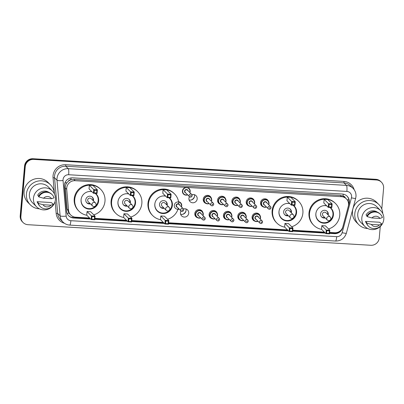 <?xml version="1.0" encoding="UTF-8"?>
<svg xmlns="http://www.w3.org/2000/svg" width="404" height="404" viewBox="0 0 404 404"><rect width="100%" height="100%" fill="white"/><g stroke="black" fill="none" stroke-linecap="round" stroke-linejoin="round"><path stroke-width="0.61" d="M254.863 221.185A4.212 4.096 -45 0 1 254.828 213.352A4.212 4.096 -45 0 1 260.181 215.872M240.542 220.326A4.212 4.096 -45 0 1 240.501 212.494A4.212 4.096 -45 0 1 245.859 215.014M226.215 219.468A4.212 4.096 -45 0 1 226.179 211.63A4.212 4.096 -45 0 1 231.532 214.155M211.893 218.604A4.212 4.096 -45 0 1 211.853 210.772A4.212 4.096 -45 0 1 217.211 213.292M197.566 217.746A4.212 4.096 -45 0 1 197.531 209.913A4.212 4.096 -45 0 1 202.884 212.433M185.901 208.949A4.212 4.096 -45 0 1 180.618 214.226M183.466 208.959A4.212 4.096 -45 0 1 188.734 213.171A4.212 4.096 -45 0 1 181.618 215.898A4.212 4.096 -45 0 1 181.012 210.933M248.99 206.04A4.212 4.096 -45 0 1 248.95 198.207A4.212 4.096 -45 0 1 254.308 200.727M234.663 205.181A4.212 4.096 -45 0 1 234.628 197.344A4.212 4.096 -45 0 1 239.981 199.869M220.342 204.318A4.212 4.096 -45 0 1 220.301 196.485A4.212 4.096 -45 0 1 225.659 199.005M206.015 203.459A4.212 4.096 -45 0 1 205.979 195.627A4.212 4.096 -45 0 1 211.332 198.147M263.312 206.898A4.212 4.096 -45 0 1 263.277 199.066A4.212 4.096 -45 0 1 268.63 201.586M194.354 194.662A4.212 4.096 -45 0 1 189.067 199.94M191.915 194.678A4.212 4.096 -45 0 1 197.182 198.889A4.212 4.096 -45 0 1 190.067 201.616A4.212 4.096 -45 0 1 189.461 196.647M186.032 210.752A5.262 5.121 -45 0 1 182.426 214.357M194.481 196.465A5.262 5.121 -45 0 1 190.875 200.071M180.81 211.322A1.975 1.919 135 0 0 181.482 211.277M189.259 197.036A1.975 1.919 135 0 0 189.931 196.99M329.654 232.441L334.648 232.739A7.893 7.676 135 0 0 342.85 226.775L348.309 206.267A7.893 7.676 135 0 0 341.471 196.687L187.062 187.421M68.382 181.189A7.893 7.676 -45 0 1 71.038 179.76L70.902 179.75A2.631 2.56 135 0 0 68.382 181.189L66.877 182.76C65.711 184.315 65.19 186.047 65.327 187.961L67.16 208.908L68.958 213.176L70.735 214.999A7.893 7.676 135 0 0 75.639 217.19L89.602 218.029M345.289 197.798A2.631 2.56 135 0 0 343.052 196.086L342.915 196.081A7.893 7.676 -45 0 1 345.082 197.586L346.374 198.884M342.915 196.081L340.173 195.395L73.866 179.406L71.038 179.76M94.884 218.347L126.472 220.246M131.754 220.559L163.342 222.458M168.625 222.776L287.502 229.911M292.784 230.23L324.372 232.123M186.224 187.37L75.164 180.699A7.893 7.676 135 0 0 66.726 189.365L68.559 210.307A7.893 7.676 135 0 0 70.735 214.999M329.573 233.366L334.456 233.663A7.893 7.676 135 0 0 342.658 227.694L349.076 203.601A7.893 7.676 135 0 0 342.233 194.021L72.821 177.846A7.893 7.676 135 0 0 64.382 186.507L66.539 211.12A7.893 7.676 135 0 0 73.614 217.998L90.592 219.018M346.965 196.041A7.893 7.676 -45 0 1 348.733 203.257L348.566 203.868M380.255 226.518L379.255 237.976A7.893 7.676 -45 0 1 370.816 245.279L27.967 224.7A7.893 7.676 -45 0 1 20.892 216.458L25.24 166.716A7.893 7.676 -45 0 1 33.678 159.408L376.528 179.992A7.893 7.676 -45 0 1 383.603 188.229L381.785 209.004M23.063 222.503L22.371 221.816A7.893 7.676 -45 0 1 20.2 215.771L24.553 166.024A7.893 7.676 -45 0 1 32.987 158.722L375.836 179.3L376.185 179.649A7.893 7.676 -45 0 1 381.088 181.84A7.893 7.676 -45 0 0 376.185 179.649L33.335 159.065L376.185 179.649L376.528 179.992M24.553 166.024L24.896 166.372A7.893 7.676 -45 0 1 33.335 159.065A7.893 7.676 -45 0 0 24.896 166.372L20.543 216.115L24.896 166.372L25.24 166.716M22.72 222.16A7.893 7.676 -45 0 1 20.543 216.115A7.893 7.676 -45 0 0 22.72 222.16M94.804 219.271L127.462 221.235M131.674 221.488L164.332 223.447M168.544 223.7L288.491 230.901M292.703 231.154L325.361 233.113M90.249 218.675L73.27 217.655A7.893 7.676 -45 0 1 68.539 215.635M340.683 230.472A7.893 7.676 -45 0 1 334.113 233.315L329.603 233.047M325.018 232.77L292.733 230.83M288.148 230.558L168.569 223.377M163.989 223.104L131.699 221.165M127.119 220.887L94.829 218.948M375.836 179.3A7.893 7.676 -45 0 1 380.74 181.497L381.432 182.184M367.771 228.533A14.206 13.822 -45 0 1 358.712 224.573A14.206 13.822 -45 0 1 354.798 213.691A14.206 13.822 -45 0 1 364.06 201.46A14.206 13.822 -45 0 1 378.811 204.49A14.206 13.822 -45 0 1 382.765 213.554M358.712 224.573L356.384 222.245A14.206 13.822 -45 0 1 352.47 211.363A14.206 13.822 -45 0 1 361.731 199.132A14.206 13.822 -45 0 1 376.483 202.162L378.811 204.49M361.822 217.928A11.181 10.878 -45 0 1 369.115 208.297A11.181 10.878 -45 0 1 380.719 210.681A11.181 10.878 -45 0 1 383.8 219.246A11.181 10.878 -45 0 1 376.508 228.871A11.181 10.878 -45 0 1 364.903 226.487A11.181 10.878 -45 0 1 361.822 217.928M364.903 226.487L360.848 222.437A11.181 10.878 -45 0 1 357.772 213.873A11.181 10.878 -45 0 1 365.059 204.247A11.181 10.878 -45 0 1 376.669 206.626L380.719 210.681M366.771 222.695L365.479 221.402L379.578 222.245L381.871 224.008A8.418 8.191 -45 0 1 366.635 223.094L366.206 222.66L366.771 222.695M366.388 223.159A7.893 7.676 -45 0 1 365.479 221.402M379.412 224.912A5.262 5.121 -45 0 1 371.337 224.427L379.412 224.912L381.871 224.008M371.337 224.427L366.635 223.094M368.579 226.26L368.15 225.831A8.418 8.191 -45 0 1 366.206 222.66M366.958 215.842L366.044 214.923A7.893 7.676 -45 0 1 377.392 212.166M371.902 217.953A5.262 5.121 -45 0 1 379.977 218.438L371.902 217.953L367.201 216.615A8.418 8.191 -45 0 1 382.436 217.529L379.977 218.438M367.201 216.615L366.771 216.185A8.418 8.191 -45 0 1 380.058 213.928L380.492 214.357M321.604 229.351A15.392 14.973 -45 0 1 313.746 225.275A15.392 14.973 -45 0 1 309.509 213.489A15.392 14.973 -45 0 1 319.544 200.238A15.392 14.973 -45 0 1 335.522 203.515A15.392 14.973 -45 0 1 339.759 215.302A15.392 14.973 -45 0 1 328.548 228.952M313.746 225.275L313.226 224.755A15.392 14.973 -45 0 1 308.989 212.969A15.392 14.973 -45 0 1 319.024 199.717A15.392 14.973 -45 0 1 335.002 203L335.522 203.515M330.28 207.464A8.944 8.701 -45 0 1 327.594 222.624A8.944 8.701 -45 0 1 315.842 213.868A8.944 8.701 -45 0 1 326.619 205.747M324.134 199.313L323.816 202.939L328.21 207.338L328.528 203.712L324.134 199.313L327.755 199.531L332.149 203.929L331.83 207.555L328.21 207.338L328.861 206.939L331.447 207.09L331.674 204.5L329.088 204.348L328.861 206.939M321.831 225.634L321.513 229.26L325.907 233.663L326.225 230.033L321.831 225.634L325.452 225.851L329.846 230.25L329.528 233.881L325.907 233.663L326.558 233.26L329.144 233.416L329.371 230.825L326.786 230.669L326.558 233.26M329.088 204.348L328.528 203.712L332.149 203.929L331.674 204.5M326.786 230.669L326.225 230.033L329.846 230.25L329.371 230.825M329.528 233.881L329.144 233.416M331.83 207.555L331.447 207.09M329.886 207.439A8.681 8.444 -45 0 1 327.291 222.165A8.681 8.444 -45 0 1 316.049 212.58M322.826 205.813A8.681 8.444 -45 0 1 326.75 205.878M328.2 214.989A3.949 3.838 135 0 0 323.114 210.55A3.949 3.838 135 0 0 325.225 217.963M330.841 218.66A2.106 2.045 135 0 0 330.26 217.049L325.993 212.777A2.106 2.045 135 0 0 322.437 214.14A2.106 2.045 135 0 0 323.013 215.756L327.28 220.023A2.106 2.106 0 0 0 330.689 219.397A2.106 2.106 0 0 0 330.26 217.049A2.106 2.045 135 0 0 326.7 218.412A2.106 2.045 135 0 0 327.28 220.023M327.684 214.474A3.949 3.838 135 0 0 326.937 211.146M321.382 216.701A3.949 3.838 135 0 0 324.705 217.448M39.405 208.817A14.206 13.822 -45 0 1 30.34 204.858A14.206 13.822 -45 0 1 26.427 193.981A14.206 13.822 -45 0 1 35.688 181.749A14.206 13.822 -45 0 1 50.439 184.774A14.206 13.822 -45 0 1 54.394 193.839M30.34 204.858L28.012 202.53A14.206 13.822 -45 0 1 24.099 191.648A14.206 13.822 -45 0 1 33.36 179.416A14.206 13.822 -45 0 1 48.111 182.446L50.439 184.774M33.451 198.213A11.181 10.878 -45 0 1 40.743 188.587A11.181 10.878 -45 0 1 52.348 190.966A11.181 10.878 -45 0 1 55.429 199.531A11.181 10.878 -45 0 1 48.142 209.156A11.181 10.878 -45 0 1 36.532 206.777A11.181 10.878 -45 0 1 33.451 198.213M36.532 206.777L32.482 202.722A11.181 10.878 -45 0 1 29.401 194.157A11.181 10.878 -45 0 1 36.693 184.532A11.181 10.878 -45 0 1 48.298 186.911L52.348 190.966M38.4 202.98L37.107 201.687L51.207 202.535L53.5 204.293A8.418 8.191 -45 0 1 38.264 203.379L37.835 202.944L38.4 202.98M38.016 203.444A7.893 7.676 -45 0 1 37.107 201.687M51.04 205.197A5.262 5.121 -45 0 1 42.965 204.712L51.04 205.197L53.5 204.293M42.965 204.712L38.264 203.379M40.208 206.55L39.779 206.116A8.418 8.191 -45 0 1 37.835 202.944M38.592 196.127L37.673 195.208A7.893 7.676 -45 0 1 49.02 192.45M43.531 198.238A5.262 5.121 -45 0 1 51.606 198.723L43.531 198.238L38.829 196.899A8.418 8.191 -45 0 1 54.065 197.814L51.606 198.723M38.829 196.899L38.4 196.47A8.418 8.191 -45 0 1 51.692 194.213L52.121 194.647M284.734 227.139A15.392 14.973 -45 0 1 276.876 223.064A15.392 14.973 -45 0 1 272.634 211.272A15.392 14.973 -45 0 1 282.674 198.026A15.392 14.973 -45 0 1 298.652 201.303A15.392 14.973 -45 0 1 302.889 213.09A15.392 14.973 -45 0 1 291.678 226.74M276.876 223.064L276.356 222.543A15.392 14.973 -45 0 1 272.119 210.757A15.392 14.973 -45 0 1 282.154 197.506A15.392 14.973 -45 0 1 298.132 200.783L298.652 201.303M293.41 205.247A8.944 8.701 -45 0 1 290.723 220.412A8.944 8.701 -45 0 1 278.972 211.656A8.944 8.701 -45 0 1 289.749 203.53M287.264 197.096L286.946 200.727L291.34 205.126L291.658 201.5L287.264 197.096L290.88 197.314L295.279 201.717L294.96 205.343L291.34 205.126L291.991 204.722L294.577 204.879L294.804 202.288L292.218 202.131L291.991 204.722M284.961 223.422L284.643 227.048L289.037 231.447L289.355 227.821L284.961 223.422L288.577 223.639L292.976 228.038L292.658 231.664L289.037 231.447L289.688 231.048L292.274 231.204L292.501 228.613L289.915 228.457L289.688 231.048M292.218 202.131L291.658 201.5L295.279 201.717L294.804 202.288M289.915 228.457L289.355 227.821L292.976 228.038L292.501 228.613M292.658 231.664L292.274 231.204M294.96 205.343L294.577 204.879M293.016 205.227A8.681 8.444 -45 0 1 290.42 219.953A8.681 8.444 -45 0 1 279.179 210.368M285.951 203.596A8.681 8.444 -45 0 1 289.88 203.667M291.329 212.777A3.949 3.838 135 0 0 286.239 208.338A3.949 3.838 135 0 0 288.355 215.751M293.971 216.448A2.106 2.045 135 0 0 293.39 214.832L289.123 210.565A2.106 2.045 135 0 0 285.562 211.928A2.106 2.045 135 0 0 286.143 213.539L290.41 217.812A2.106 2.106 0 0 0 293.819 217.185A2.106 2.106 0 0 0 293.39 214.832A2.106 2.045 135 0 0 289.83 216.201A2.106 2.045 135 0 0 290.41 217.812M290.814 212.257A3.949 3.838 135 0 0 290.067 208.929M284.507 214.484A3.949 3.838 135 0 0 287.835 215.236M160.57 219.685A15.392 14.973 -45 0 1 152.717 215.61A15.392 14.973 -45 0 1 148.475 203.818A15.392 14.973 -45 0 1 158.509 190.567A15.392 14.973 -45 0 1 174.488 193.849A15.392 14.973 -45 0 1 178.785 204.298M152.717 215.61L152.197 215.09A15.392 14.973 -45 0 1 147.96 203.303A15.392 14.973 -45 0 1 157.994 190.052A15.392 14.973 -45 0 1 173.972 193.329L174.488 193.849M169.251 197.793A8.944 8.701 -45 0 1 166.559 212.958A8.944 8.701 -45 0 1 154.813 204.202A8.944 8.701 -45 0 1 165.589 196.076M163.1 189.643L162.787 193.274L167.18 197.672L167.498 194.041L163.1 189.643L166.721 189.86L171.119 194.258L170.801 197.889L167.18 197.672L167.832 197.268L170.417 197.425L170.645 194.834L168.059 194.678L167.832 197.268M178.28 208.201A15.392 14.973 -45 0 1 167.519 219.286M160.797 215.968L160.484 219.594L164.877 223.993L165.196 220.367L160.797 215.968L164.418 216.185L168.816 220.584L168.498 224.21L164.877 223.993L165.529 223.594L168.114 223.745L168.337 221.155L165.751 221.003L165.529 223.594M168.059 194.678L167.498 194.041L171.119 194.258L170.645 194.834M165.751 221.003L165.196 220.367L168.816 220.584L168.337 221.155M168.498 224.21L168.114 223.745M170.801 197.889L170.417 197.425M168.857 197.773A8.681 8.444 -45 0 1 166.256 212.499A8.681 8.444 -45 0 1 155.02 202.914M161.792 196.142A8.681 8.444 -45 0 1 165.721 196.213M167.17 205.323A3.949 3.838 135 0 0 162.08 200.884A3.949 3.838 135 0 0 164.196 208.297M169.806 208.994A2.106 2.045 135 0 0 169.231 207.378L164.963 203.111A2.106 2.045 135 0 0 161.403 204.474A2.106 2.045 135 0 0 161.984 206.085L166.251 210.358A2.106 2.106 0 0 0 169.66 209.732A2.106 2.106 0 0 0 169.231 207.378A2.106 2.045 135 0 0 165.67 208.742A2.106 2.045 135 0 0 166.251 210.358M166.655 204.803A3.949 3.838 135 0 0 165.908 201.475M160.348 207.03A3.949 3.838 135 0 0 163.676 207.777M123.7 217.468A15.392 14.973 -45 0 1 115.842 213.393A15.392 14.973 -45 0 1 111.605 201.606A15.392 14.973 -45 0 1 121.639 188.355A15.392 14.973 -45 0 1 137.618 191.632A15.392 14.973 -45 0 1 141.86 203.424A15.392 14.973 -45 0 1 130.649 217.069M115.842 213.393L115.327 212.878A15.392 14.973 -45 0 1 111.09 201.091A15.392 14.973 -45 0 1 121.124 187.84A15.392 14.973 -45 0 1 137.102 191.117L137.618 191.632M132.381 195.581A8.944 8.701 -45 0 1 129.689 210.742A8.944 8.701 -45 0 1 117.943 201.985A8.944 8.701 -45 0 1 128.719 193.864M126.23 187.431L125.917 191.057L130.31 195.455L130.628 191.829L126.23 187.431L129.851 187.648L134.249 192.046L133.931 195.672L130.31 195.455L130.962 195.056L133.547 195.213L133.769 192.622L131.184 192.466L130.962 195.056M123.927 213.751L123.614 217.382L128.007 221.781L128.326 218.155L123.927 213.751L127.548 213.969L131.946 218.372L131.628 221.998L128.007 221.781L128.659 221.377L131.244 221.533L131.467 218.943L128.881 218.786L128.659 221.377M131.184 192.466L130.628 191.829L134.249 192.046L133.769 192.622M128.881 218.786L128.326 218.155L131.946 218.372L131.467 218.943M131.628 221.998L131.244 221.533M133.931 195.672L133.547 195.213M131.982 195.556A8.681 8.444 -45 0 1 129.386 210.287A8.681 8.444 -45 0 1 118.15 200.697M124.922 193.93A8.681 8.444 -45 0 1 128.851 193.996M130.3 203.106A3.949 3.838 135 0 0 125.21 198.667A3.949 3.838 135 0 0 127.321 206.085M132.936 206.777A2.106 2.045 135 0 0 132.361 205.166L128.093 200.899A2.106 2.045 135 0 0 124.533 202.263A2.106 2.045 135 0 0 125.114 203.874L129.381 208.141A2.106 2.106 0 0 0 132.79 207.52A2.106 2.106 0 0 0 132.361 205.166A2.106 2.045 135 0 0 128.8 206.53A2.106 2.045 135 0 0 129.381 208.141M129.785 202.591A3.949 3.838 135 0 0 129.038 199.263M123.478 204.818A3.949 3.838 135 0 0 126.805 205.565M86.83 215.256A15.392 14.973 -45 0 1 78.972 211.181A15.392 14.973 -45 0 1 74.735 199.394A15.392 14.973 -45 0 1 84.769 186.143A15.392 14.973 -45 0 1 100.748 189.42A15.392 14.973 -45 0 1 104.984 201.207A15.392 14.973 -45 0 1 93.773 214.857M78.972 211.181L78.457 210.661A15.392 14.973 -45 0 1 74.22 198.874A15.392 14.973 -45 0 1 84.254 185.623A15.392 14.973 -45 0 1 100.232 188.905L100.748 189.42M95.511 193.37A8.944 8.701 -45 0 1 92.819 208.53A8.944 8.701 -45 0 1 81.068 199.773A8.944 8.701 -45 0 1 91.849 191.653M89.36 185.219L89.042 188.845L93.44 193.243L93.758 189.617L89.36 185.219L92.981 185.436L97.379 189.835L97.061 193.46L93.44 193.243L94.087 192.844L96.672 192.996L96.899 190.405L94.314 190.254L94.087 192.844M87.057 211.539L86.739 215.165L91.137 219.564L91.456 215.938L87.057 211.539L90.678 211.757L95.076 216.155L94.758 219.781L91.137 219.564L91.784 219.165L94.369 219.322L94.597 216.731L92.011 216.574L91.784 219.165M94.314 190.254L93.758 189.617L97.379 189.835L96.899 190.405M92.011 216.574L91.456 215.938L95.076 216.155L94.597 216.731M94.758 219.781L94.369 219.322M97.061 193.46L96.672 192.996M95.112 193.344A8.681 8.444 -45 0 1 92.516 208.07A8.681 8.444 -45 0 1 81.28 198.485M88.052 191.718A8.681 8.444 -45 0 1 91.981 191.784M93.43 200.894A3.949 3.838 135 0 0 88.34 196.455A3.949 3.838 135 0 0 90.451 203.868M96.066 204.565A2.106 2.045 135 0 0 95.485 202.954L91.218 198.682A2.106 2.045 135 0 0 87.663 200.046A2.106 2.045 135 0 0 88.244 201.662L92.511 205.929A2.106 2.106 0 0 0 95.92 205.303A2.106 2.106 0 0 0 95.485 202.954A2.106 2.045 135 0 0 91.93 204.318A2.106 2.045 135 0 0 92.511 205.929M92.915 200.379A3.949 3.838 135 0 0 92.168 197.051M86.608 202.601A3.949 3.838 135 0 0 89.935 203.353M64.928 182.886A7.893 1.419 -5 0 0 66.877 182.76M343.052 196.086A7.893 1.384 -86.6 0 0 343.178 194.137M334.411 233.33A7.893 1.384 -86.6 0 0 334.492 232.734M72.841 217.62A7.893 1.384 -86.6 0 0 72.983 216.544M347.056 199.667A7.893 0.934 14.9 0 0 348.899 200.01M67.044 213.272A7.893 1.419 -5 0 0 68.958 213.176M70.902 179.75A7.893 1.384 -86.6 0 0 71.023 177.947M340.173 195.395L341.471 196.687M67.16 208.908L68.559 210.307M65.327 187.961L66.726 189.365M73.866 179.406L75.164 180.699M351.601 196.925A5.262 5.121 135 0 0 346.879 191.435L68.67 174.73A5.262 5.121 135 0 0 63.044 180.507L66.165 216.115A5.262 5.121 135 0 0 70.882 220.7L336.694 236.658A5.262 5.121 135 0 0 342.158 232.684L351.44 197.819A5.262 5.121 135 0 0 351.601 196.925M66.165 216.115A5.262 0.944 -5 0 1 60.13 215.847L57.015 180.24A10.524 10.236 -45 0 1 57.015 178.432A10.524 10.236 -45 0 1 68.261 168.685L346.47 185.391A10.524 10.236 -45 0 1 353.01 188.314L350.551 185.855A10.524 10.236 135 0 0 344.016 182.931L65.807 166.231A10.524 10.236 135 0 0 54.555 175.972A10.524 10.236 135 0 0 54.555 177.78L57.676 213.388A10.524 10.236 135 0 0 60.575 219.64L63.029 222.099A10.524 10.236 -45 0 1 60.13 215.847L57.676 213.388L56.166 213.322L55.116 201.349M54.474 194.016L53.05 177.715A11.842 11.519 -45 0 1 65.706 164.716L343.915 181.421L344.016 182.931L346.47 185.391A5.262 0.924 93.4 0 1 346.879 191.435M53.05 177.715L54.555 177.78L57.015 180.24A5.262 0.944 -5 0 0 63.044 180.507M343.915 181.421A11.842 11.519 -45 0 1 354.156 189.683M64.398 223.245A11.842 11.519 -45 0 1 56.166 213.322M33.678 159.408L32.987 158.722M20.892 216.458L20.2 215.771M68.67 174.73A5.262 0.924 93.4 0 0 68.261 168.685L65.807 166.231L65.706 164.716M70.882 220.7A5.262 0.924 93.4 0 1 69.705 225.094L335.512 241.052C340.986 240.991 344.607 238.37 346.38 233.174L355.666 198.314A5.262 0.626 14.9 0 1 351.44 197.819M336.694 236.658A5.262 0.924 93.4 0 1 335.512 241.052M342.158 232.684A5.262 0.626 14.9 0 0 346.38 233.174M348.733 203.257L349.076 203.601M334.113 233.315L334.456 233.663M73.27 217.655L73.614 217.998M260.868 204.722L262.353 206.202L264.913 207.308L266.519 207.025A3.949 3.838 -45 0 1 261.262 203.182A3.949 3.838 -45 0 1 267.933 200.621A3.949 3.838 -45 0 1 268.746 204.788M268.589 204.631A3.681 3.585 135 0 0 265.504 199.828A3.681 3.585 135 0 0 261.565 203.237A3.681 3.585 135 0 0 266.357 206.863M264.721 205.227A1.843 1.793 -45 0 1 265.054 201.647A1.843 1.793 -45 0 1 266.953 202.995M268.337 208.843C269.513 209.666 270.412 209.338 271.023 207.858L270.569 206.611L266.347 202.384A1.581 1.535 135 0 0 263.676 203.404A1.581 1.535 135 0 0 264.11 204.616L268.337 208.843A1.581 1.535 -45 0 1 268.928 206.272A1.581 1.535 -45 0 1 271.003 207.818M269.407 207.924A0.263 0.258 135 0 0 269.645 208.201A0.263 0.258 135 0 0 269.928 207.959A0.263 0.258 135 0 0 269.69 207.681A0.263 0.258 135 0 0 269.407 207.924M254.697 202.788A3.949 3.838 -45 0 1 254.424 203.924L254.702 202.793L253.611 199.763A3.949 3.838 -45 0 1 254.697 202.788M246.546 203.858L248.026 205.343L250.586 206.449L252.192 206.161A3.949 3.838 -45 0 1 246.94 202.318A3.949 3.838 -45 0 1 253.611 199.763L252.126 198.283M254.268 203.773A3.681 3.585 135 0 0 251.177 198.97A3.681 3.585 135 0 0 247.243 202.379A3.681 3.585 135 0 0 252.03 206M250.394 204.363A1.843 1.793 -45 0 1 250.733 200.788A1.843 1.793 -45 0 1 252.631 202.131M254.01 207.984C255.192 208.802 256.086 208.474 256.697 206.994L256.242 205.752L252.02 201.525A1.581 1.535 135 0 0 249.354 202.545A1.581 1.535 135 0 0 249.788 203.757L254.01 207.984A1.581 1.535 -45 0 1 254.606 205.414A1.581 1.535 -45 0 1 256.681 206.959M255.086 207.065A0.263 0.258 135 0 0 255.323 207.343A0.263 0.258 135 0 0 255.601 207.095A0.263 0.258 135 0 0 255.368 206.823A0.263 0.258 135 0 0 255.086 207.065M240.37 201.924A3.949 3.838 -45 0 1 240.097 203.066L240.375 201.934L239.284 198.904A3.949 3.838 -45 0 1 240.37 201.924M237.865 205.298A3.949 3.838 -45 0 1 232.613 201.46A3.949 3.838 -45 0 1 239.284 198.904L237.804 197.42M239.941 202.909A3.681 3.585 135 0 0 236.855 198.106A3.681 3.585 135 0 0 232.916 201.52A3.681 3.585 135 0 0 237.709 205.141M236.072 203.505A1.843 1.793 -45 0 1 236.406 199.929A1.843 1.793 -45 0 1 238.304 201.273M239.688 207.121C240.865 207.944 241.764 207.616 242.375 206.136L241.92 204.889L237.698 200.662A1.581 1.535 135 0 0 235.027 201.687A1.581 1.535 135 0 0 235.461 202.894L239.688 207.121A1.581 1.535 -45 0 1 240.279 204.555A1.581 1.535 -45 0 1 242.355 206.101M240.759 206.207A0.263 0.258 135 0 0 240.996 206.479A0.263 0.258 135 0 0 241.279 206.237A0.263 0.258 135 0 0 241.042 205.964A0.263 0.258 135 0 0 240.759 206.207M226.048 201.066A3.949 3.838 -45 0 1 225.775 202.207L226.053 201.071L224.962 198.041A3.949 3.838 -45 0 1 226.048 201.066M217.897 202.141L219.377 203.621L221.937 204.727L223.543 204.444A3.949 3.838 -45 0 1 218.291 200.601A3.949 3.838 -45 0 1 224.962 198.041L223.478 196.561M225.619 202.05A3.681 3.585 135 0 0 222.528 197.248A3.681 3.585 135 0 0 218.594 200.657A3.681 3.585 135 0 0 223.387 204.283M221.751 202.646A1.843 1.793 -45 0 1 222.084 199.066A1.843 1.793 -45 0 1 223.983 200.414M225.361 206.262C226.543 207.085 227.437 206.757 228.048 205.277L227.598 204.03L223.372 199.803A1.581 1.535 135 0 0 220.705 200.828A1.581 1.535 135 0 0 221.139 202.035L225.361 206.262A1.581 1.535 -45 0 1 225.957 203.692A1.581 1.535 -45 0 1 228.033 205.237M226.437 205.348A0.263 0.258 135 0 0 226.674 205.621A0.263 0.258 135 0 0 226.952 205.378A0.263 0.258 135 0 0 226.72 205.101A0.263 0.258 135 0 0 226.437 205.348M211.721 200.207A3.949 3.838 -45 0 1 211.449 201.344L211.726 200.212L210.636 197.182A3.949 3.838 -45 0 1 211.721 200.207M209.216 203.576A3.949 3.838 -45 0 1 203.964 199.738A3.949 3.838 -45 0 1 210.636 197.182L209.156 195.703M211.292 201.192A3.681 3.585 135 0 0 208.206 196.389A3.681 3.585 135 0 0 204.267 199.798A3.681 3.585 135 0 0 209.06 203.424M207.424 201.783A1.843 1.793 -45 0 1 207.757 198.207A1.843 1.793 -45 0 1 209.656 199.551M211.04 205.404C212.216 206.222 213.115 205.894 213.726 204.414L213.272 203.172L209.05 198.945A1.581 1.535 135 0 0 206.378 199.965A1.581 1.535 135 0 0 206.813 201.177L211.04 205.404A1.581 1.535 -45 0 1 211.635 202.833A1.581 1.535 -45 0 1 213.706 204.379M212.11 204.485A0.263 0.258 135 0 0 212.347 204.762A0.263 0.258 135 0 0 212.63 204.515A0.263 0.258 135 0 0 212.393 204.242A0.263 0.258 135 0 0 212.11 204.485M190.183 191.491A3.949 3.838 -45 0 1 189.91 192.632L190.188 191.496L189.097 188.466A3.949 3.838 -45 0 1 190.183 191.491M183.517 194.046L186.077 195.152L187.683 194.864A3.949 3.838 -45 0 1 182.426 191.026A3.949 3.838 -45 0 1 189.097 188.466M189.754 192.476A3.681 3.585 135 0 0 186.668 187.673A3.681 3.585 135 0 0 182.729 191.082A3.681 3.585 135 0 0 187.522 194.708M185.885 193.067A1.843 1.793 -45 0 1 186.219 189.491A1.843 1.793 -45 0 1 188.118 190.839M189.501 196.687C190.678 197.511 191.577 197.177 192.188 195.703L191.733 194.455L187.512 190.228A1.581 1.535 135 0 0 184.84 191.249A1.581 1.535 135 0 0 185.274 192.461L189.501 196.687A1.581 1.535 -45 0 1 190.097 194.117A1.581 1.535 -45 0 1 192.168 195.662M190.572 195.768A0.263 0.258 135 0 0 190.809 196.046A0.263 0.258 135 0 0 191.092 195.804A0.263 0.258 135 0 0 190.855 195.526A0.263 0.258 135 0 0 190.572 195.768M258.065 221.301A3.949 3.838 -45 0 1 252.813 217.468A3.949 3.838 -45 0 1 259.484 214.908A3.949 3.838 -45 0 1 260.297 219.074L260.575 217.938L259.484 214.908L258.005 213.428M260.141 218.917A3.681 3.585 135 0 0 257.055 214.115A3.681 3.585 135 0 0 253.116 217.524A3.681 3.585 135 0 0 257.909 221.15M256.272 219.508A1.843 1.793 -45 0 1 256.606 215.933A1.843 1.793 -45 0 1 258.504 217.276M259.888 223.129C261.065 223.947 261.959 223.619 262.57 222.139L262.12 220.897L257.893 216.67A1.581 1.535 135 0 0 255.227 217.69A1.581 1.535 135 0 0 255.661 218.902L259.888 223.129A1.581 1.535 -45 0 1 260.479 220.559A1.581 1.535 -45 0 1 262.555 222.104M261.479 222.24A0.263 0.258 135 0 0 261.242 221.968A0.263 0.258 135 0 0 260.959 222.21A0.263 0.258 135 0 0 261.196 222.488A0.263 0.258 135 0 0 261.479 222.24M243.738 220.443A3.949 3.838 -45 0 1 238.491 216.605A3.949 3.838 -45 0 1 245.157 214.049A3.949 3.838 -45 0 1 245.97 218.211M245.819 218.054A3.681 3.585 135 0 0 242.728 213.256A3.681 3.585 135 0 0 238.789 216.665A3.681 3.585 135 0 0 243.582 220.286M241.946 218.65A1.843 1.793 -45 0 1 242.284 215.074A1.843 1.793 -45 0 1 244.183 216.418M245.561 222.266C246.743 223.089 247.637 222.761 248.248 221.281L247.793 220.034L243.572 215.807A1.581 1.535 135 0 0 240.905 216.832A1.581 1.535 135 0 0 241.339 218.039L245.561 222.266A1.581 1.535 -45 0 1 246.157 219.7A1.581 1.535 -45 0 1 248.228 221.246M247.152 221.382A0.263 0.258 135 0 0 246.915 221.109A0.263 0.258 135 0 0 246.637 221.352A0.263 0.258 135 0 0 246.869 221.624A0.263 0.258 135 0 0 247.152 221.382M229.416 219.584A3.949 3.838 -45 0 1 224.164 215.746A3.949 3.838 -45 0 1 230.836 213.191A3.949 3.838 -45 0 1 231.649 217.352L231.926 216.221L230.836 213.191L229.356 211.706M231.492 217.195A3.681 3.585 135 0 0 228.406 212.393A3.681 3.585 135 0 0 224.467 215.807A3.681 3.585 135 0 0 229.26 219.428M227.624 217.791A1.843 1.793 -45 0 1 227.957 214.216A1.843 1.793 -45 0 1 229.856 215.559M231.239 221.407C232.416 222.23 233.31 221.902 233.921 220.422L233.472 219.175L229.245 214.948A1.581 1.535 135 0 0 226.578 215.973A1.581 1.535 135 0 0 227.013 217.18L231.239 221.407A1.581 1.535 -45 0 1 231.83 218.842A1.581 1.535 -45 0 1 233.906 220.387M232.83 220.523A0.263 0.258 135 0 0 232.593 220.251A0.263 0.258 135 0 0 232.31 220.493A0.263 0.258 135 0 0 232.547 220.766A0.263 0.258 135 0 0 232.83 220.523M215.09 218.726A3.949 3.838 -45 0 1 209.843 214.888A3.949 3.838 -45 0 1 216.514 212.327A3.949 3.838 -45 0 1 217.322 216.493L217.599 215.357L216.514 212.327L215.029 210.848M217.17 216.337A3.681 3.585 135 0 0 214.08 211.534A3.681 3.585 135 0 0 210.146 214.943A3.681 3.585 135 0 0 214.933 218.569M213.297 216.933A1.843 1.793 -45 0 1 213.635 213.352A1.843 1.793 -45 0 1 215.534 214.701M216.913 220.549C218.094 221.372 218.988 221.044 219.599 219.564L219.145 218.317L214.923 214.09A1.581 1.535 135 0 0 212.257 215.11A1.581 1.535 135 0 0 212.691 216.322L216.913 220.549A1.581 1.535 -45 0 1 217.509 217.978A1.581 1.535 -45 0 1 219.579 219.523M218.503 219.665A0.263 0.258 135 0 0 218.266 219.387A0.263 0.258 135 0 0 217.988 219.63A0.263 0.258 135 0 0 218.221 219.907A0.263 0.258 135 0 0 218.503 219.665M195.122 215.564L196.602 217.049L199.167 218.155L200.773 217.867A3.949 3.838 -45 0 1 195.516 214.024A3.949 3.838 -45 0 1 202.187 211.469A3.949 3.838 -45 0 1 203 215.63L203.278 214.499L202.187 211.469L200.707 209.989M202.843 215.478A3.681 3.585 135 0 0 199.758 210.676A3.681 3.585 135 0 0 195.819 214.085A3.681 3.585 135 0 0 200.611 217.706M198.975 216.069A1.843 1.793 -45 0 1 199.308 212.494A1.843 1.793 -45 0 1 201.207 213.837M202.591 219.69C203.768 220.508 204.661 220.18 205.272 218.7L204.823 217.458L200.596 213.231A1.581 1.535 135 0 0 197.93 214.251A1.581 1.535 135 0 0 198.364 215.463L202.591 219.69A1.581 1.535 -45 0 1 203.182 217.12A1.581 1.535 -45 0 1 205.257 218.665M204.182 218.801A0.263 0.258 135 0 0 203.944 218.529A0.263 0.258 135 0 0 203.661 218.771A0.263 0.258 135 0 0 203.899 219.049A0.263 0.258 135 0 0 204.182 218.801M178.558 201.697A3.949 3.838 -45 0 1 181.462 206.914L181.739 205.782L180.649 202.752M181.305 206.762A3.681 3.585 135 0 0 178.22 201.96A3.681 3.585 135 0 0 174.281 205.368A3.681 3.585 135 0 0 179.073 208.994M177.437 207.353A1.843 1.793 -45 0 1 177.77 203.778A1.843 1.793 -45 0 1 179.669 205.121M181.053 210.974C182.229 211.792 183.123 211.464 183.734 209.984L183.285 208.742L179.058 204.515A1.581 1.535 135 0 0 176.391 205.535A1.581 1.535 135 0 0 176.826 206.747L181.053 210.974A1.581 1.535 -45 0 1 181.643 208.403A1.581 1.535 -45 0 1 183.719 209.949M182.643 210.085A0.263 0.258 135 0 0 182.406 209.812A0.263 0.258 135 0 0 182.123 210.055A0.263 0.258 135 0 0 182.361 210.333A0.263 0.258 135 0 0 182.643 210.085M177.901 209.439L179.235 209.151A3.949 3.838 -45 0 1 177.901 209.434M355.666 198.314L355.98 196.521C356.197 193.339 355.207 190.602 353.01 188.314M63.029 222.099C64.882 223.907 67.109 224.907 69.705 225.094M330.558 208.045L329.962 207.444M318.276 220.316L317.009 219.049M293.688 205.828L293.092 205.232M281.406 218.104L280.139 216.837M169.529 198.374L168.928 197.773M157.247 210.651L155.979 209.383M132.658 196.162L132.058 195.561M120.377 208.434L119.109 207.171M95.788 193.945L95.187 193.349M83.502 206.222L82.239 204.954M268.751 204.793L269.024 203.651L267.933 200.621L266.453 199.142M232.219 203L233.704 204.485L236.264 205.586L237.87 205.303M203.571 201.278L205.055 202.763L207.616 203.868L209.222 203.581M258.065 221.306L256.459 221.594L253.899 220.488L252.419 219.008M243.678 212.565L245.157 214.049L246.248 217.079L245.975 218.216M243.743 220.448L242.137 220.736L239.577 219.63L238.097 218.145M229.422 219.589L227.816 219.872L225.25 218.766L223.771 217.286M215.095 218.731L213.489 219.013L210.928 217.907L209.449 216.428"/></g></svg>
